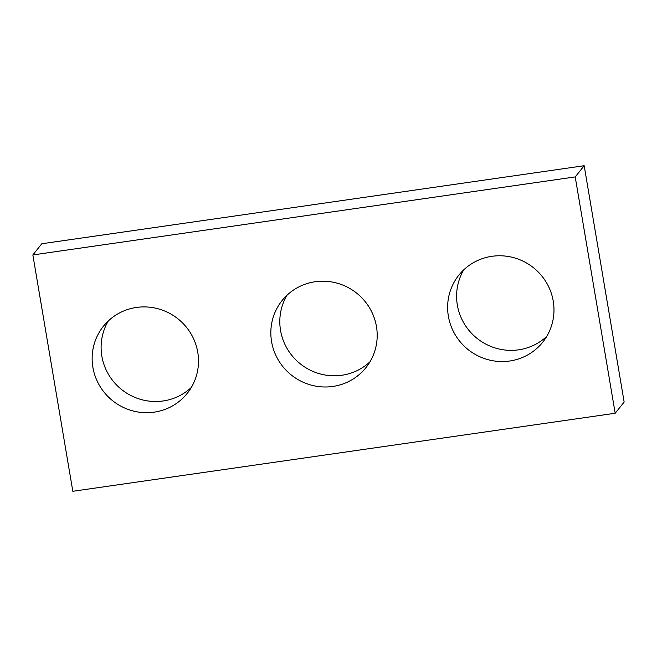 <?xml version="1.0" encoding="UTF-8"?>
<svg xmlns="http://www.w3.org/2000/svg" width="657" height="657" viewBox="0 0 657 657"><rect width="100%" height="100%" fill="white"/><g stroke="black" fill="none" stroke-linecap="round" stroke-linejoin="round"><path stroke-width="0.99" d="M72.82 491.28L615.182 413.253L575.212 176.914L32.85 254.941L72.82 491.28M32.85 254.941L41.818 243.747L584.18 165.72L624.15 402.059L615.182 413.253M584.18 165.72L575.212 176.914M546.796 336.327A53.693 52.379 38.7 0 1 493.21 347.323A53.693 52.379 38.7 0 1 457.338 305.012A53.693 52.379 38.7 0 1 463.785 269.805M448.37 316.206A53.693 52.379 38.7 0 1 458.906 275.086A53.693 52.379 38.7 0 1 533.558 267.785A53.693 52.379 38.7 0 1 542.707 342.231A53.693 52.379 38.7 0 1 487.749 359.609A53.693 52.379 38.7 0 1 448.37 316.206M370.006 361.761A53.693 52.379 38.7 0 1 316.419 372.757A53.693 52.379 38.7 0 1 280.547 330.446A53.693 52.379 38.7 0 1 286.994 295.239M271.579 341.64A53.693 52.379 38.7 0 1 282.116 300.52A53.693 52.379 38.7 0 1 356.767 293.219A53.693 52.379 38.7 0 1 365.916 367.665A53.693 52.379 38.7 0 1 310.958 385.043A53.693 52.379 38.7 0 1 271.579 341.64M191.31 387.466A53.693 52.379 38.7 0 1 137.724 398.462A53.693 52.379 38.7 0 1 101.851 356.16A53.693 52.379 38.7 0 1 108.306 320.953M92.883 367.345A53.693 52.379 38.7 0 1 103.428 326.225A53.693 52.379 38.7 0 1 178.08 318.932A53.693 52.379 38.7 0 1 187.22 393.379A53.693 52.379 38.7 0 1 132.262 410.748A53.693 52.379 38.7 0 1 92.883 367.345"/></g></svg>
